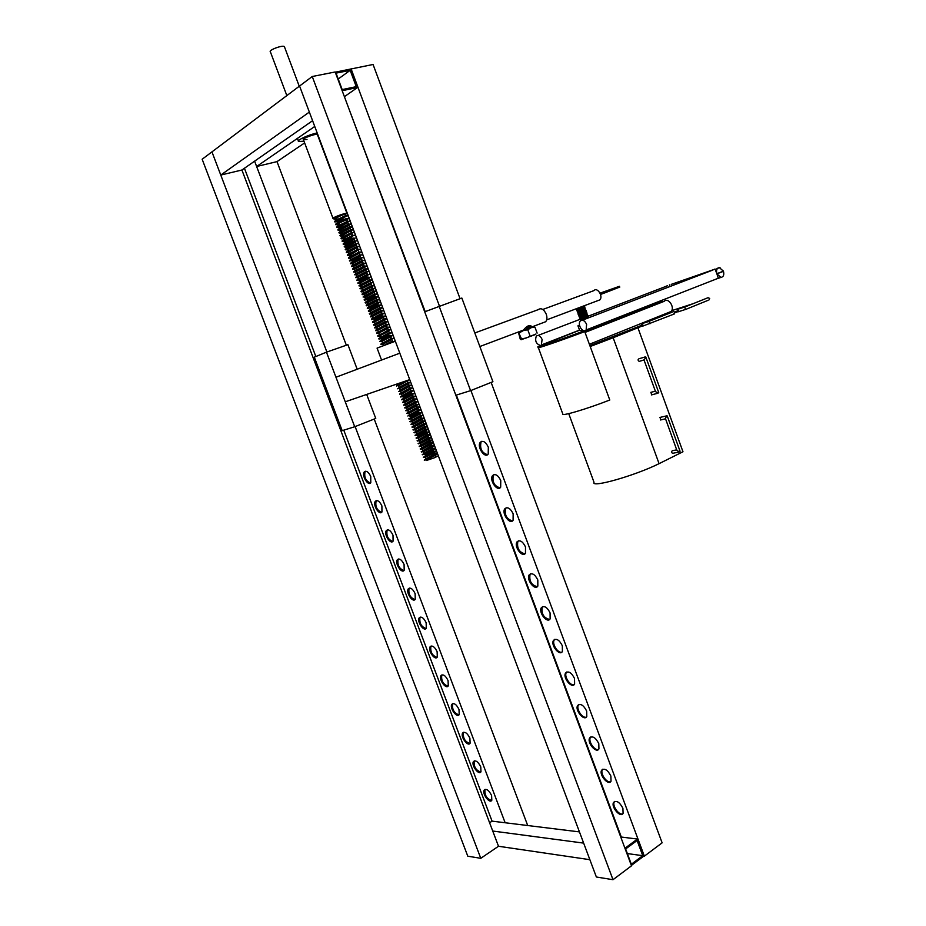 <?xml version="1.0" encoding="UTF-8"?>
<svg xmlns="http://www.w3.org/2000/svg" width="926" height="926" viewBox="0 0 926 926"><rect width="100%" height="100%" fill="white"/><g stroke="black" fill="none" stroke-linecap="round" stroke-linejoin="round"><path stroke-width="1.39" d="M522.472 330.79L529.811 328.163M522.137 330.976L529.834 328.082M521.535 338.87L518.433 332.33L520.273 339.182L521.164 339.726L521.535 338.87L526.026 338.048L535.934 334.02M519.312 332.851L523.283 330.605L527.785 329.772L530.008 335.814M527.785 329.772L531.096 327.723L534.915 327.086L537.126 333.094M534.915 327.086L534.059 326.565M518.433 332.33L533.642 326.693M530.135 327.931L522.669 330.675M521.164 339.726L535.622 334.46M439.028 305.916L470.593 390.645L492.91 381.709L461.854 298.056L424.698 311.807M470.593 390.645L455.847 395.24M326.461 352.158L314.308 357.158L342.18 430.648L354.704 426.747L326.461 352.158L347.921 344.68L357.181 369.231M366.696 394.418L375.759 418.436L354.704 426.747M399.812 353.176L335.953 377.229L345.259 401.803L409.732 379.614M527.6 327.028L531.026 326.241M520.759 331.103L523.468 330.084C526.72 325.998 529.325 324.713 531.281 326.23L530.552 327.816L525.736 327.862M474.818 332.966L538.18 309.678C541.108 307.64 543.805 309.134 546.236 314.157C547.289 317.352 547.116 319.875 545.703 321.716L543.03 322.723M381.558 360.052L377.067 348.107L395.333 341.231M542.786 309.469L593.936 290.614C597.258 286.701 603.451 296.401 599.84 299.885L597.664 300.707M619.737 287.083L603.671 293.31L603.347 292.419L619.448 286.296L600.036 293.16M600.534 294.445L603.671 293.31M603.347 292.419L600.21 293.554M587.813 317.722L588.369 316.75M580.949 319.516L587.304 316.322L582.153 319.215M586.829 315.558L581.702 317.965M586.91 315.234L580.498 318.278M580.729 315.338L583.901 314.377M580.046 317.039L586.447 313.983L579.896 317.514M585.938 312.583L579.572 315.766L585.938 312.583M584.109 311.587L579.12 314.527M582.94 312.085L585.301 311.483M585.487 311.344L579.132 314.551M583.611 310.349L578.669 313.277M585.035 310.106L578.681 313.312M583.114 309.122L578.206 312.039L584.572 308.856M581.91 309.643L584.341 308.983M578.461 309.134L581.331 308.265M577.766 310.823L584.121 307.617L578.97 310.523M581.401 308.416L583.889 307.745M577.315 309.573L583.669 306.367L578.519 309.284M587.281 316.796L580.37 320.408M580.579 320.396L587.779 317.178M587.547 315.384L579.908 319.169L587.917 315.511M583.808 318.012L579.919 319.192M587.732 315.511L584.723 316.345M585.336 314.608L587.431 314.157L579.468 317.954L587.466 314.261M580.046 317.641L584.665 316.194M587.281 314.273L584.213 315.118M584.838 313.382L586.968 312.919L579.016 316.704L586.968 312.919M579.56 316.403L584.144 314.967M582.755 315.581L579.016 316.704M586.818 313.034L583.704 313.902M584.341 312.155L586.517 311.668L578.553 315.465L586.552 311.784M586.355 311.796L583.183 312.675M583.843 310.928L586.065 310.43L578.09 314.192L586.065 310.43M581.713 313.138L578.102 314.227M585.892 310.546L582.674 311.46M584.561 309.353L577.639 312.953M577.87 312.942L585.649 309.296M584.156 307.791L585.151 307.941L577.176 311.715L585.197 308.045M584.977 308.069L584.167 308.265M583.693 306.552L584.7 306.691L576.724 310.465M576.967 310.453L584.734 306.807M576.516 309.215L577.28 309.365M581.227 330.663L582.616 330.212L581.03 330.628M579.514 325.292L577.951 325.825L579.491 325.165M580.602 330.547L579.664 330.501L577.951 325.825M541.675 345.954L538.319 347.539C535.147 349.391 560.612 340.675 584.746 331.612L609.783 400.02C585.845 409.385 560.033 416.897 562.753 413.841L538.388 347.725M579.56 330.235L538.018 346.706C534.834 348.546 560.299 339.819 584.433 330.756L584.746 331.612L661.963 301.332L661.673 300.522L659.578 301.228M538.087 346.88L538.319 347.539C535.147 349.391 560.612 340.675 584.746 331.612M717.268 268.343L720.046 267.683M723.287 270.867L723.553 271.619M716.851 273.702L723.403 271.168L719.398 267.602C716.851 268.077 716.006 270.114 716.851 273.702L715.011 268.968M716.909 273.864L720.914 277.43C723.461 276.955 724.317 274.918 723.461 271.33L716.909 273.864L718.287 278.24M586.598 324.343L586.123 329.98C582.952 333.742 576.921 324.285 580.37 320.963C582.674 319.424 584.746 320.546 586.598 324.343M665.238 286.678L667.183 285.798M669.973 286.528L669.44 284.849M671.813 284.155L673.804 283.495M540.529 345.491C536.131 343.997 534.73 340.861 536.316 336.08C538.434 334.714 540.356 335.825 542.092 339.425L541.363 345.132M639.692 361.244L639.195 361.383C637.806 360.422 637.725 359.554 638.963 358.756L645.109 356.95M644.16 359.936L645.862 357.147M643.94 359.763L655.515 391.594L658.027 393.191L658.664 392.369M651.846 394.8L650.828 392.346L655.377 391.189M673.028 453.254L672.577 453.346C671.257 452.328 671.234 451.448 672.496 450.707L676.698 449.839M680.008 451.089L679.337 451.957L676.871 450.314L665.539 418.807M667.276 416.063L666.72 415.82L665.354 418.656M660.944 419.895L659.949 417.429L666.627 415.867M589.885 345.653L637.609 326.924L589.874 345.618L612.85 336.89L659.08 463.66C634.611 475.814 590.441 488.28 594.006 482.261L568.738 413.644M637.609 326.924L682.971 451.749L659.08 463.66M642.794 324.829L643.327 325.57L613.162 337.735L612.85 336.89L642.794 324.829L641.649 325.2L642.112 323.579L649.022 321.391M674.892 311.912L678.434 310.488L677.288 310.858L677.716 309.284L684.673 307.015L685.553 309.481L707.95 300.371M693.342 303.601L671.663 310.673M678.434 310.488L678.955 311.205L675.228 312.71M613.162 337.735L590.198 346.509M665.493 314.794L673.526 311.587L675.181 312.317L673.41 314.319M673.526 311.587L649.022 321.345L649.925 323.799M642.274 325.998L643.2 325.975M700.044 300.904L708.043 297.697L709.686 298.415L708.969 299.966M677.89 311.645L678.758 311.634M684.696 307.073L708.043 297.697M585.035 332.411L664.243 301.309C668.144 296.98 675.193 307.455 671.084 311.483L589.376 344.275M345.004 214.763L346.937 213.327C345.861 212.586 331.242 217.98 333.036 218.467L333.777 218.478M284.537 47.029L284.386 46.636C282.87 44.737 268.146 50.201 270.38 51.833L286.84 95.598M306.992 139.456L303.427 139.71C301.425 138.692 316.09 133.263 317.375 134.548L317.479 134.837M317.19 132.962C308.971 134.525 296.239 140.382 298.577 141.493L303.983 141.203M343.801 217.726L343.87 217.703C339.958 219.231 337.573 220.585 336.717 221.754L338.731 221.997M351.232 237.23C353.917 236.304 353.848 236.373 351.023 237.438L344.09 241.292L346.382 241.489M356.001 257.44C361.094 255.865 361.811 255.761 358.154 257.15L351.463 260.808L354.079 260.912M364.508 276.561C368.664 275.265 368.907 275.358 365.249 276.851L358.848 280.277L361.29 280.393M373.028 295.649C376.072 294.723 375.84 295.012 372.321 296.517L366.245 299.711L369.717 299.561M376.604 303.832C379.197 303.08 378.769 303.45 375.343 304.932L369.393 308.045L373.109 307.814M376.523 316.044L378.861 315.43M381.292 314.782C383.306 314.238 382.658 314.701 379.347 316.16L373.641 319.111L375.863 319.215M389.186 333.997L381.061 338.476C380.285 339.055 380.968 339.09 383.144 338.569L385.679 337.921M408.447 392.439L410.797 391.93M411.549 391.964L403.528 396.259C401.884 397.08 402.335 397.127 404.882 396.409L409.558 395.159M418.784 411.294L411.237 415.369C409.084 416.353 409.373 416.434 412.093 415.624L417.302 414.235M425.972 430.625C424.421 432.396 411.792 437.269 419.304 434.803L424.918 433.31M433.102 449.932C431.007 452.004 419.258 456.391 426.492 453.937L432.43 452.386M434.711 453.752C444.156 452.201 415.01 463.683 427.337 458.856L429.919 458.023M417.256 407.255C426.458 405.113 399.5 415.924 408.632 412.764M387.716 330.374C398.504 326.89 370.238 337.978 379.602 335.698L380.262 335.548M383.225 319.424C394.87 315.546 366.291 326.658 375.331 324.667L375.921 324.54M368.444 280.509L369.138 280.532C378.56 277.163 356.788 285.231 359.126 285.995M352.297 242.346L355.098 241.42C362.876 238.318 342.226 245.772 344.391 246.941M355.306 242.172L347.597 246.663M335.849 219.358L333.846 218.976C335.189 217.529 338.337 215.885 343.28 214.045L338.314 215.7C334.934 217.274 333.441 218.351 333.811 218.93L335.652 218.964L336.161 220.203M335.675 219.022L337.122 218.791M339.136 221.754L334.899 221.754C336.578 220.156 339.935 218.443 344.981 216.626L347.319 215.932L344.414 217.17M347.215 215.642L347.181 215.584C346.37 215.376 333.036 220.839 334.853 221.731L334.98 222.078M336.717 221.754L341.891 220.677M337.944 224.949L335.964 224.555C337.585 222.992 340.918 221.291 345.965 219.462L348.361 218.744L345.444 219.96M348.257 218.443L348.245 218.386C347.412 218.2 334.112 223.652 335.895 224.532L336.034 224.879M338.742 225.55L347.481 221.349L346.891 219.798L344.866 220.527C340.965 222.066 338.603 223.421 337.77 224.567L339.217 224.37M338.997 227.738L337.006 227.368C338.615 225.828 341.925 224.138 346.926 222.309L349.299 221.187C348.489 221.013 335.154 226.476 336.96 227.333L337.087 227.68M337.006 227.356L340.27 227.159M340.05 230.539L338.071 230.134C339.761 228.595 343.071 226.916 347.991 225.111L350.479 224.335L347.563 225.527M350.364 224.046L350.329 223.988C349.565 223.826 336.184 229.301 338.025 230.123L339.877 230.134L340.386 231.442M338.059 230.157L341.324 229.949M341.092 233.317L339.147 232.924C340.849 231.396 344.136 229.729 349.033 227.935L351.521 227.136L348.639 228.305M351.521 227.136L351.394 226.789C350.607 226.65 337.284 232.102 339.055 232.935M350.63 229.752L350.04 228.19L340.93 232.935L339.147 232.924L342.365 232.739M342.145 236.118L340.201 235.736C341.844 234.243 345.109 232.588 349.982 230.782L352.575 229.937L349.646 231.106M352.459 229.625L352.436 229.59C351.66 229.463 338.337 234.926 340.12 235.725L340.247 236.072M340.178 235.76L341.891 234.776M341.983 235.771L343.407 235.517M343.187 238.896L341.254 238.514L350.699 233.896M353.512 232.426L353.489 232.391C352.737 232.276 339.367 237.75 341.173 238.514L341.3 238.873M341.243 238.549L344.46 238.306M347.007 241.13L342.319 241.281L351.811 236.651M354.681 235.528L354.542 235.181C353.778 235.1 340.444 240.552 342.226 241.316L342.261 241.431M344.09 241.35L348.57 240.355M345.282 244.476L343.384 244.082L352.829 239.452M355.607 238.017L355.596 237.982C354.82 237.913 341.52 243.364 343.257 244.117L343.396 244.464M344.125 244.094L346.544 243.885M346.336 247.265L344.426 246.895L353.998 242.08L349.461 243.561M347.377 250.055L345.491 249.661L354.947 245.008M357.702 243.596L357.679 243.573C356.938 243.538 343.615 248.99 345.375 249.707L345.41 249.812M348.431 252.833L346.579 252.428L355.989 247.786M358.871 246.721L358.732 246.374C358.003 246.351 344.68 251.803 346.428 252.497L346.474 252.624M349.472 255.622L347.62 255.24L356.996 250.576M359.797 249.187L359.786 249.163C359.056 249.163 345.734 254.615 347.47 255.287L347.516 255.414M350.514 258.4L348.685 258.018L360.966 252.3L350.398 258.03L350.931 259.5M360.851 251.976L360.839 251.953C360.121 251.965 346.764 257.428 348.535 258.076L348.57 258.215M355.028 260.414L349.75 260.785L359.508 256.004M362.02 255.09L361.881 254.754C361.163 254.777 347.852 260.229 349.577 260.877L349.611 261.005M351.452 260.843L356.915 259.511M352.609 263.968L350.827 263.563L360.978 258.643M363.061 257.891L362.946 257.532C362.193 257.602 348.928 263.03 350.607 263.667L350.665 263.794M353.663 266.746L351.857 266.375L362.471 261.271M361.071 260.958L362.309 260.935M364.115 260.681L363.976 260.333C363.27 260.403 349.959 265.843 351.672 266.457L351.718 266.572M354.704 269.535L352.922 269.142L364.022 263.875M365.157 263.47L365.018 263.123C364.323 263.204 351.012 268.656 352.725 269.246M355.746 272.313L354.021 271.897L365.608 266.48M366.21 266.26L366.071 265.912C365.388 266.017 352.077 271.457 353.755 272.036M356.788 275.091L355.075 274.698L367.182 269.072M367.252 269.049L367.136 268.69C366.407 268.829 353.142 274.258 354.808 274.825M356.001 274.721L357.239 276.295M357.841 277.869L356.105 277.499L368.166 271.48C367.495 271.619 354.16 277.082 355.873 277.603L355.908 277.731M365.295 272.128L368.166 271.492M357.066 277.511L357.749 277.522M363.2 279.606L357.193 280.242L369.219 274.27M366.383 274.906L369.208 274.27C368.536 274.432 355.237 279.872 356.915 280.393L356.961 280.543M357.193 280.242L365.423 278.587M359.925 283.425L358.281 283.02L370.261 277.059C369.578 277.244 356.302 282.673 357.945 283.182L358.015 283.333M359.207 283.043L359.89 283.055M360.966 286.203L359.323 285.81L368.062 281.562C372.784 279.756 372.483 279.745 367.147 281.539M362.008 288.981L360.364 288.599L372.345 282.627M369.52 283.275L372.345 282.638C371.708 282.835 358.374 288.287 360.052 288.738L360.11 288.889M361.325 288.611L361.927 288.623M363.05 291.748L361.221 291.875L361.487 291.331L373.514 285.74M370.585 286.065L373.398 285.416C372.75 285.636 359.462 291.077 361.082 291.528L361.152 291.69M362.425 291.366L363.038 291.377M373.653 291.1L373.097 289.595L364.08 294.503L362.263 294.665L374.567 288.518M372.148 288.889L374.428 288.194C373.791 288.437 360.503 293.878 362.147 294.306L362.205 294.48M363.42 294.271L364.022 294.167M372.055 292.859L374.139 292.373L365.133 297.281L363.582 296.922L375.609 291.308M372.646 291.655L375.481 290.984C374.845 291.239 361.534 296.69 363.2 297.084M374.845 297.709L364.369 300.221L376.65 294.086M372.692 294.896L373.734 294.422M376.662 294.109L376.523 293.762C375.921 294.04 362.598 299.48 364.231 299.874L364.358 300.221M366.279 299.677L377.576 296.54C376.928 296.852 363.675 302.27 365.261 302.652L377.692 296.864M376.789 299.434L376.222 297.94L367.217 302.837L365.411 302.999M377.831 302.212L377.264 300.719L368.259 305.615L366.441 305.777L378.734 299.642M376.118 300.406L372.703 301.425M375.088 300.337L378.607 299.329C377.993 299.642 364.705 305.071 366.326 305.43L366.453 305.777M366.499 305.464L368.143 305.267M378.595 305.823L367.506 308.555L379.776 302.408M377.357 303.115L373.896 304.145M376.28 303.057L379.648 302.108C379.058 302.432 365.747 307.872 367.367 308.208L367.495 308.555M367.541 308.242L369.161 308.045M369.474 307.976L380.702 304.885C380.1 305.233 366.812 310.661 368.409 310.986L380.817 305.186M370.342 311.159L368.536 311.333M368.594 311.032L370.55 310.742M371.361 313.926L369.578 314.111L370.03 313.509L381.859 307.964M378.618 308.508L381.755 307.652C381.118 308.034 367.877 313.451 369.451 313.764L369.59 314.111M371.777 312.733L371.627 313.497M372.402 316.704L370.631 316.889L371.071 316.298L382.901 310.742M379.961 311.148L382.785 310.441C382.195 310.823 368.895 316.264 370.504 316.542L370.574 316.738M379.88 317.734L372.136 319.065L383.943 313.509M382.218 313.972L378.676 315.025M380.945 313.96L383.815 313.22C383.248 313.613 369.96 319.042 371.546 319.32L371.673 319.667M371.754 319.343L374.706 318.799M374.474 322.236L372.715 322.433L373.271 321.797L384.985 316.287M374.717 318.787L384.88 315.986C384.278 316.414 371.037 321.831 372.576 322.098L372.715 322.433M372.808 322.121L374.845 321.773M375.505 325.003C373.583 325.42 373.19 325.281 374.324 324.575L381.975 320.963C387.577 318.648 387.276 318.486 381.072 320.454M376.558 327.769L374.798 327.989L375.354 327.364L387.056 321.831M385.725 322.155L382.253 323.174M384.371 322.167L386.941 321.542C386.408 321.993 373.097 327.422 374.683 327.63L374.798 327.989M374.914 327.665L376.998 327.295M377.6 330.536L375.84 330.756L376.477 330.096L388.098 324.598M386.871 324.887L383.445 325.883M385.494 324.899L387.982 324.32C387.438 324.783 374.162 330.212 375.713 330.408L375.84 330.756M375.979 330.432L377.6 330.154M378.63 333.291L376.87 333.534L377.576 332.851L389.14 327.376M386.605 327.642L389.024 327.086C388.48 327.572 375.215 333.001 376.755 333.186L376.882 333.534M377.032 333.198L379.278 332.087M379.672 336.057C377.704 336.508 377.345 336.37 378.595 335.64L389.128 330.362M388.156 336.751L378.977 339.066L391.212 332.909M391.247 332.978L391.119 332.631C390.575 333.152 377.31 338.58 378.838 338.719L378.965 339.066M379.139 338.731L381.362 337.62M381.338 338.291L389.927 335.86M392.288 335.756L392.161 335.409C391.605 335.953 378.375 341.358 379.868 341.497L392.254 335.675M380.192 341.509L381.813 341.196M382.808 344.345L381.049 344.611L381.894 343.882L393.295 338.441M393.319 338.522L393.191 338.175C392.67 338.731 379.405 344.148 380.922 344.264L381.049 344.611M381.257 344.264L382.82 343.963M392.589 342.215L394.326 341.208M394.36 341.289L387.739 343.986M396.629 386.061L408.887 379.984M407.776 380.297L396.513 385.702M397.671 388.804L409.871 382.623M407.949 382.45L409.778 382.403L397.648 388.746M398.701 391.571L410.901 385.366M409.014 385.297L410.831 385.158L398.678 391.501M399.743 394.326L411.943 388.121M411.642 388.11L409.466 388.561M410.01 387.948L411.862 387.913C411.457 388.781 398.192 394.187 399.627 393.978L399.719 394.256M403.829 396.27L403.123 396.478M400.773 397.08L412.973 390.876M412.707 390.853L410.554 391.293M411.075 390.784L412.88 390.668C412.498 391.559 399.256 396.953 400.657 396.733L400.75 397.011M401.815 399.835L414.003 393.631M413.748 393.608L403.817 396.27M405.067 395.506L413.934 393.423C413.517 394.337 400.321 399.719 401.676 399.5L401.791 399.777M402.833 402.59L415.033 396.386M414.779 396.363L412.695 396.756M413.135 396.282L414.952 396.189C414.57 397.104 401.34 402.497 402.729 402.243M403.886 405.333L416.063 399.129M415.832 399.106L413.772 399.488M414.165 399.025L415.982 398.932C415.612 399.87 402.382 405.264 403.759 404.998L403.863 405.275M407.602 407.347L404.917 408.088L417.105 401.884M416.874 401.861L414.848 402.22M415.195 401.757L417.024 401.687C416.665 402.636 403.435 408.03 404.778 407.753L404.894 408.042M408.736 410.056L405.947 410.843L418.135 404.639M417.915 404.604L415.901 404.951M416.225 404.5L418.077 404.442C417.661 405.426 404.477 410.797 405.82 410.507L405.947 410.843M409.882 412.753C406.039 414.015 406.016 413.841 409.813 412.244L412.244 411.156C419.177 408.1 420.751 406.942 416.966 407.683M415.103 408.783L417.753 408.574L418.32 410.102L420.115 409.952C419.767 410.947 406.549 416.341 407.891 415.994L420.196 410.125M419.999 410.091L418.031 410.415M412.058 418.205L409.049 419.096L421.226 412.88M421.041 412.846L411.028 415.461M413.332 414.373L421.168 412.695C420.798 413.714 407.602 419.096 408.922 418.749L409.049 419.096M413.089 420.936L410.079 421.839L422.256 415.624M422.071 415.589L420.149 415.878M420.335 415.473L422.187 415.45C421.851 416.48 408.632 421.862 409.963 421.492L410.091 421.839M414.119 423.68L411.121 424.594C409.801 424.976 423.008 419.594 423.344 418.54L423.286 418.367M423.113 418.332L421.203 418.61M412.464 423.205L421.365 418.205L423.217 418.193C422.904 419.246 409.651 424.64 411.005 424.247M415.149 426.411L412.151 427.337C410.843 427.743 424.05 422.36 424.374 421.284L424.316 421.11M424.154 421.075L422.268 421.342M422.395 420.948L424.247 420.948C423.923 422.013 410.704 427.395 412.024 426.99L412.151 427.337M417.128 425.566L422.893 422.337L423.483 423.853L425.289 423.691C424.941 424.791 411.757 430.162 413.054 429.745L413.181 430.081C411.896 430.497 425.092 425.127 425.416 424.027L425.347 423.865M414.223 432.824C412.927 433.264 426.122 427.893 426.435 426.782L426.377 426.608M426.226 426.562L424.363 426.805M418.054 428.379L423.934 425.092L424.513 426.597L426.319 426.435C425.995 427.546 412.764 432.928 414.096 432.488L414.211 432.801M418.228 434.618L415.265 435.567C413.922 436.042 427.187 430.648 427.465 429.525L427.407 429.34M425.474 429.155L427.337 429.189C427.06 430.301 413.818 435.695 415.126 435.232L415.253 435.579M419.258 437.35L416.283 438.322C414.998 438.785 428.194 433.414 428.495 432.28L428.437 432.083M426.458 432.268L419.27 434.282M421.596 433.183L428.379 431.921C428.055 433.067 414.883 438.438 416.144 437.975L416.283 438.322M420.277 440.081L417.302 441.065C416.04 441.552 429.224 436.181 429.537 435.012L429.467 434.838M426.99 433.38L418.089 438.148L418.656 439.676L427.546 434.664L429.398 434.676C429.108 435.833 415.901 441.204 417.186 440.718L417.302 441.042M421.307 442.813L418.355 443.797C417.059 444.318 430.266 438.936 430.567 437.755L430.358 437.523M428.553 437.361L430.428 437.419C430.162 438.588 416.92 443.971 418.216 443.461L418.344 443.809M422.337 445.545L419.374 446.54C418.112 447.073 431.308 441.702 431.585 440.51L431.528 440.313M429.583 440.093L431.458 440.163C431.18 441.343 417.973 446.726 419.246 446.205L419.374 446.54M423.367 448.277L420.392 449.295C419.154 449.828 432.338 444.457 432.627 443.241L432.558 443.056M430.602 442.825L432.511 442.894C432.199 444.121 419.027 449.48 420.265 448.948L420.404 449.284M424.386 451.008L421.434 452.027C420.184 452.582 433.38 447.212 433.646 445.985L433.576 445.788M431.632 445.556L433.518 445.649C433.252 446.864 420.034 452.247 421.318 451.68L421.434 452.027M425.416 453.74L422.476 454.759C421.191 455.349 434.433 449.967 434.676 448.728L434.607 448.52M432.662 448.288L434.549 448.392C434.282 449.631 421.087 455.002 422.337 454.423L422.464 454.77M426.446 456.472L423.842 457.375M429.733 452.004L435.59 451.124C435.301 452.386 422.14 457.745 423.356 457.166L423.495 457.502C422.256 458.092 435.451 452.733 435.706 451.471L435.637 451.263M433.75 451.379L427.662 453.011M425.393 459.921C419.744 462.236 438.993 454.608 436.551 453.971M435.127 455.036L426.481 460.488L434.942 457.594L435.764 456.576M429.745 457.699L431.921 457.097M434.144 452.675L425.289 457.34M434.745 453.844L425.867 458.868L425.3 457.34M430.926 451.39C441.876 448.902 417.603 459.018 427.06 455.465M432.106 447.165L423.228 451.865L423.807 453.393L426.041 452.721M432.697 448.381L423.807 453.393M431.099 444.399L422.198 449.122L422.777 450.649L425.011 449.99M431.655 445.626L422.788 450.649M430.058 441.656L421.18 446.378L421.735 447.871L430.636 442.894M429.039 438.889L420.149 443.635L420.705 445.128M429.606 440.163L420.717 445.163M428.032 436.123L419.108 440.903L419.675 442.385M428.576 437.408L419.686 442.42M423.217 432.384C435.347 429.294 410.345 439.734 419.872 436.32M425.543 429.34L424.988 427.847L416.017 432.662L416.573 434.155L425.485 429.189M421.666 425.138L423.61 424.86M416.966 428.877L414.975 429.919L415.543 431.4M424.513 426.597L415.566 431.447M415.809 426.191L413.968 427.175L414.512 428.645M423.495 423.853L414.524 428.703M419.49 419.686L421.504 419.374M421.874 419.571L412.927 424.421L413.482 425.902M422.406 420.96L413.494 425.96M418.402 416.955L420.427 416.631M421.423 418.355L420.855 416.839L411.885 421.677L412.44 423.159M420.335 415.45L419.814 414.072L412.348 418.089L410.855 418.934L411.41 420.404M420.392 415.6L411.433 420.462M414.941 413.887L414.721 413.552C429.016 409.396 405.021 419.652 411.85 417.371M417.753 408.574L408.783 413.436L409.338 414.906M409.535 411.954L410.75 411.827M418.32 410.114L409.361 414.964M414.003 406.063L416.179 405.646M417.232 407.209L416.723 405.82L409.049 409.894L407.753 410.681L408.308 412.151M417.29 407.359L408.343 412.209M412.892 403.331L415.114 402.903M416.26 404.604L415.681 403.076L407.88 407.209L406.722 407.926L407.266 409.396M416.202 404.465L407.29 409.466M411.781 400.611L414.026 400.159M415.23 401.849L414.651 400.321L406.838 404.442L405.692 405.171L406.236 406.641M415.184 401.722L406.259 406.711M413.633 397.485L404.65 402.428L405.206 403.886M414.142 398.956L405.229 403.956M412.579 394.731L403.62 399.673L404.164 401.132M413.112 396.201L404.199 401.201M408.806 394.407L408.146 394.187C420.659 390.552 399.615 399.465 403.886 398.342M407.324 389.707L409.72 389.186M410.519 389.198L401.548 394.163L402.092 395.622M411.051 390.714L402.127 395.691M409.466 386.443L400.507 391.409L401.062 392.855M409.477 386.536L410.056 388.075L401.085 392.937M408.424 383.677L399.476 388.642L400.02 390.101M408.979 385.193L400.044 390.182M407.382 380.91L398.446 385.887M407.405 381.026L407.984 382.565L399.013 387.427M403.47 381.778L397.983 384.66M392.427 341.104L391.848 339.564L383.202 343.997L383.306 345.63M392.392 341.023L384.128 345.317M391.351 338.245L390.807 336.798L382.149 341.219L382.345 343.095M391.385 338.337L382.38 343.21M383.514 337.145L387.681 336.045C396.548 333.395 381.223 339.529 381.327 340.432M386.003 331.763L388.735 331.253L379.984 335.721L380.273 337.562M389.279 332.723L380.285 337.654M388.237 329.945L387.693 328.487L378.965 332.932L379.232 334.784M388.26 330.026L379.996 334.899M387.195 327.179L386.651 325.709L377.901 330.177L378.178 332.006M387.23 327.248L378.178 332.098M386.165 324.413L385.61 322.931L376.801 327.434L377.148 329.239M386.188 324.482L377.137 329.309M377.82 329.378L379.567 329.054M381.257 320.871L384.568 320.153L375.574 325.061M385.123 321.635L376.095 326.531M376.732 326.612L376.326 327.445M375.875 319.215L380.054 318.15M384.082 318.857L383.526 317.386L374.729 321.866L375.111 323.822L376.06 323.799L375.331 324.667M374.567 321.079L376.778 320.674M384.105 318.926L375.111 323.822M375.678 317.919L380.725 316.623C388.712 314.18 374.648 319.678 374 320.963M381.998 313.324L381.443 311.83L372.565 316.368L372.981 318.162M382.01 313.382L372.958 318.174M373.491 318.312L373.085 319.169M380.98 310.604L380.401 309.053L371.395 313.96L371.928 315.372L380.956 310.534M379.938 307.826L379.359 306.275L370.481 310.8L370.875 312.56L379.915 307.768M369.601 307.2L376.72 305.499C384.244 303.172 370.851 308.323 369.833 309.793M368.259 305.615L368.791 307.015L377.843 302.27M376.813 299.492L367.738 304.226L367.217 302.837M367.923 298.635L373.71 297.165C380.91 294.908 367.946 299.839 366.708 301.425M374.706 293.878L365.677 298.623L365.133 297.281M373.676 291.146L364.624 295.834L364.08 294.491M369.393 287.465L372.044 286.817L363.085 291.389L363.548 293.056M372.611 288.322L363.582 293.044M368.178 284.745L371.002 284.027L362.008 288.623L362.494 290.266M371.002 284.027L371.581 285.578L362.564 290.232M364.508 282.673L369.96 281.238L360.955 285.856L361.441 287.477M369.96 281.238L370.527 282.8L361.51 287.43M360.492 284.907L369.497 280.011L368.907 278.46L359.913 283.067L360.642 284.965M360.26 279.27L366.65 277.673C373.143 275.578 361.163 279.988 359.45 281.828M363.305 273.83L366.823 272.881L357.783 277.522L358.293 279.085M367.39 274.409L358.397 279.027M362.066 271.11L365.782 270.091L356.741 274.733L355.075 274.698M366.349 271.619L357.355 276.226M360.851 268.378L364.717 267.313L355.688 271.931L356.197 273.494M365.295 268.829L356.325 273.425M356.29 266.457L357.471 266.202M359.647 265.646L363.675 264.523L354.623 269.165L355.144 270.693M363.675 264.523L364.265 266.075L355.306 270.6M358.431 262.915L362.645 261.722L353.558 266.399L354.091 267.892M362.633 261.734L363.212 263.285L354.253 267.799M357.204 260.183L361.58 258.944L352.528 263.597L353.037 265.102M361.58 258.944L362.17 260.495L353.211 264.998M352.644 259.847L359.554 258.146C365.411 256.189 354.299 260.148 352.193 262.174M354.808 254.696L359.496 253.354L357.123 254.349M360.064 254.893L351.151 259.373M356.429 251.166L349.426 255.483M358.443 250.564L359.022 252.115L350.097 256.571M349.079 253.747L357.98 249.326L357.39 247.774L355.086 248.712L348.315 252.451L348.824 253.886M351.209 246.466L356.348 244.973L347.25 249.661L347.771 251.085M356.348 244.973L356.927 246.524L348.049 250.923M344.426 246.895L346.185 246.895L346.718 248.284M355.295 242.184L355.873 243.735L346.995 248.122M354.241 239.383L345.143 244.094L345.792 245.83C347.956 243.885 350.977 242.253 354.832 240.934L354.241 239.383M345.074 240.366L352.424 238.595C357.679 236.755 347.389 240.297 344.958 242.473M352.725 235.343L352.146 233.792L349.97 234.625L343.025 238.514L343.558 239.869M352.725 235.354L343.905 239.66M351.683 232.553L351.093 230.991L348.928 231.824L341.983 235.736L342.493 237.056M351.672 232.553L342.851 236.848M340.93 232.935L341.439 234.255M350.641 229.752L341.844 234.012M348.998 225.4L339.877 230.134M348.998 225.388L349.577 226.951L340.814 231.187M339.749 228.386L348.523 224.15L347.956 222.587L338.812 227.356L339.333 228.629M339.506 229.069L340.768 229.208M337.77 224.567L338.279 225.828M338.441 226.28L339.692 226.419M336.265 220.573L344.507 219.242M346.127 219.011L345.259 218.999C349.97 217.274 340.421 220.434 337.712 222.715M337.307 223.386L336.451 224.671M343.28 214.045L344.819 214.265M344.819 214.184L342.805 214.89C338.881 216.429 336.497 217.784 335.652 218.964M344.264 216.186L336.67 219.89M335.444 217.182L338.314 215.7M435.729 456.483L437.234 456.321L434.942 457.594M393.006 535.251L393.087 541.166C390.471 545.044 383.468 533.851 386.408 530.494C388.561 528.989 390.76 530.575 393.006 535.251M387.45 529.822L387.137 530.147C386.13 535.76 388.006 539.545 392.774 541.49M437.13 651.73L437.292 657.101C434.884 661.025 427.442 650.087 430.185 646.672C432.396 645.133 434.711 646.811 437.13 651.73M431.146 646.001L430.891 646.29C430.173 651.939 432.21 655.643 437.037 657.391M480.768 766.902L480.976 771.786C478.777 775.722 470.929 764.957 473.487 761.519C475.756 759.957 478.186 761.751 480.768 766.902M474.367 760.848L474.17 761.091C473.73 766.774 475.941 770.42 480.791 772.029M426.145 622.735L426.284 628.233C423.83 632.157 416.492 621.161 419.281 617.758C421.48 616.218 423.772 617.873 426.145 622.735M420.277 617.075L419.999 617.387C419.2 623.024 421.214 626.74 426.018 628.534M381.894 505.92L381.963 511.985C379.29 515.851 372.402 504.566 375.389 501.232C377.519 499.751 379.683 501.313 381.894 505.92M376.454 500.572L376.13 500.908C375.042 506.51 376.882 510.307 381.628 512.321M404.083 564.49L404.187 570.266C401.629 574.166 394.511 563.031 397.393 559.663C399.557 558.146 401.791 559.755 404.083 564.49M398.423 558.991L398.122 559.316C397.185 564.941 399.106 568.691 403.886 570.59M448.08 680.645L448.265 685.888C445.904 689.824 438.357 678.932 441.054 675.517C443.288 673.954 445.626 675.667 448.08 680.645M442.003 674.834L441.76 675.123C441.1 680.772 443.195 684.464 448.022 686.166M469.899 738.23L470.107 743.231C467.85 747.166 460.095 736.367 462.699 732.941C464.968 731.378 467.364 733.137 469.899 738.23M463.602 732.258L463.394 732.524C462.884 738.196 465.049 741.853 469.899 743.485M491.602 795.503L491.822 800.261C489.68 804.208 481.728 793.455 484.24 790.028C486.52 788.466 488.974 790.283 491.602 795.503M485.097 789.357L484.923 789.589C484.553 795.272 486.787 798.907 491.648 800.504M459.007 709.478L459.203 714.594C456.9 718.53 449.237 707.684 451.888 704.269C454.134 702.707 456.506 704.443 459.007 709.478M452.814 703.586L452.594 703.864C452.004 709.524 454.134 713.194 458.972 714.872M415.126 593.659L415.253 599.284C412.741 603.196 405.519 592.142 408.354 588.751C410.542 587.223 412.799 588.855 415.126 593.659M409.361 588.079L409.072 588.392C408.204 594.017 410.172 597.756 414.975 599.597M370.747 476.52L370.794 482.724C368.073 486.578 361.314 475.2 364.335 471.89C366.453 470.42 368.583 471.971 370.747 476.52M365.423 471.241L365.087 471.565C363.93 477.168 365.724 480.999 370.458 483.059M244.429 168.254L315.835 356.522M343.766 430.162L492.065 821.142L489.611 822.774M314.747 126.457L256.629 166.495L254.604 161.159L326.878 352.019M355.121 426.585L505.145 822.751M304.631 142.917L277.001 161.622L346.347 345.236M374.22 419.05L527.716 825.529M550.079 612.896L550.137 618.869C547.197 623.916 538.075 612.074 541.432 607.583C544.28 605.384 547.162 607.155 550.079 612.896M542.694 606.599L542.185 607.167C541.282 613.915 543.759 618.012 549.639 619.436M500.758 480.525L500.677 487.215C497.412 492.238 488.928 480.004 492.574 475.57C495.341 473.452 498.072 475.107 500.758 480.525M493.986 474.598L493.361 475.212C492.03 481.914 494.252 486.115 500.052 487.84M598.786 743.59L598.937 748.926C596.309 753.972 586.633 742.351 589.7 737.86C592.605 735.638 595.638 737.547 598.786 743.59M590.811 736.899L590.429 737.385C587.836 741.055 594.758 751.31 598.555 749.412M622.909 808.317L623.094 813.364C620.617 818.399 610.685 806.824 613.614 802.356C616.554 800.145 619.644 802.124 622.909 808.317M614.656 801.418L614.332 801.858C611.831 805.527 619.066 815.794 622.781 813.804M586.667 711.075L586.795 716.562C584.086 721.609 574.548 709.941 577.685 705.462C580.579 703.239 583.577 705.103 586.667 711.075M578.831 704.489L578.426 704.999C575.775 708.656 582.535 718.923 586.389 717.071M513.143 513.78L513.097 520.285C509.925 525.308 501.279 513.189 504.844 508.744C507.633 506.591 510.4 508.27 513.143 513.78M506.221 507.761L505.631 508.374C504.392 515.076 506.684 519.255 512.506 520.898M562.313 645.723L562.395 651.534C559.535 656.58 550.275 644.809 553.551 640.317C556.422 638.107 559.339 639.912 562.313 645.723M554.778 639.334L554.304 639.889C551.56 643.524 557.984 653.837 561.932 652.078M537.809 579.965L537.832 586.1C534.811 591.158 525.852 579.225 529.278 574.745C532.103 572.569 534.95 574.305 537.809 579.965M530.575 573.761L530.042 574.351C529.024 581.077 531.443 585.197 537.3 586.69M488.326 447.165L488.21 454.053C484.865 459.053 476.554 446.691 480.27 442.292C483.013 440.197 485.699 441.829 488.326 447.165M481.717 441.32L481.069 441.945C479.622 448.635 481.786 452.883 487.562 454.689M610.871 776L611.033 781.197C608.486 786.232 598.682 774.645 601.668 770.166C604.597 767.943 607.664 769.888 610.871 776M602.745 769.217L602.398 769.68C599.851 773.349 606.935 783.604 610.685 781.66M525.493 546.919L525.482 553.239C522.391 558.285 513.583 546.259 517.078 541.803C519.891 539.638 522.692 541.34 525.493 546.919M518.421 540.819L517.854 541.409C516.731 548.134 519.081 552.278 524.926 553.841M574.514 678.445L574.618 684.094C571.828 689.152 562.429 677.427 565.636 672.947C568.518 670.725 571.481 672.554 574.514 678.445M566.828 671.963L566.376 672.496C563.679 676.142 570.277 686.432 574.178 684.627M460.048 298.681L373.074 64.484L335.247 72.182M347.169 104.117L425.184 311.599M456.344 395.078L621.311 837.046M470.906 390.517L644.357 856.168L637.458 839.037L624.946 848.251M351.081 68.825L439.352 305.811M491.139 382.415L662.125 842.834L644.357 856.168M211.95 151.876L202.157 159.237L467.792 856.203L480.779 858.309L211.95 151.876L299.573 86.025L596.367 877.003L613 879.7L312.247 76.511L299.573 86.025L309.353 112.081L220.77 175.06L211.95 151.876M312.583 120.704L241.917 170.014L498.512 846.26L480.779 858.309M613 879.7L631.497 865.81L335.177 71.973L312.247 76.511M342.18 89.591L336.034 73.131L350.178 70.33L356.255 86.662L342.18 89.591M338.221 78.999L350.178 70.33M344.391 96.686L357.517 87.507L350.665 69.126M342.169 90.702L357.517 87.507M631.335 864.247L625.629 848.957L637.1 840.507L642.76 855.682L631.335 864.247M627.353 853.575L642.76 855.682M631.358 865.44L643.813 856.099M498.512 846.26L589.862 859.687M492.736 831.039L583.646 843.111M492.065 821.142L579.433 831.895M620.733 836.977L637.458 839.037M277.001 161.622L256.629 166.495M241.917 170.014L220.77 175.06M479.842 346.521L523.468 330.084M531.431 327.086L545.703 321.716M525.922 327.665L530.887 325.802M546.664 319.875L599.84 299.885M619.448 286.296L619.76 287.164M588.438 317.861L587.79 317.745M587.998 316.623L587.339 316.495M587.096 314.145L586.424 314.018M586.644 312.895L585.973 312.768M586.193 311.657L585.521 311.53M585.741 310.418L585.058 310.279M585.29 309.168L584.607 309.041M586.783 316.657L587.315 315.928M580.926 319.308L579.989 319.123M586.332 315.407L586.864 314.678M580.475 318.058L579.537 317.884M585.88 314.157L586.413 313.439M580.023 316.819L579.074 316.634M585.429 312.919L585.961 312.189M579.56 315.581L578.623 315.396M584.966 311.668L585.51 310.939M579.109 314.331L578.16 314.145M584.514 310.418L585.058 309.689M578.646 313.092L577.708 312.907M584.063 309.18L584.607 308.451M578.194 311.842L577.245 311.668M583.611 307.93L584.156 307.2M577.743 310.604L576.794 310.418M586.123 329.98L718.368 278.205M582.338 320.211L712.939 270.01M716.851 268.482L717.777 268.17M718.391 278.286L720.914 277.43M671.223 284.386L715.022 269.13M541.675 344.854L579.514 330.107M538.029 335.432L580.382 319.192M587.397 316.507L667.577 285.775M644.021 359.983L639.195 361.383M658.733 392.566L645.792 356.985M651.372 394.927L658.027 393.191M679.337 451.957L672.577 453.346M667.218 415.913L680.078 451.298M660.47 419.999L665.424 418.83M642.702 326.137L674.452 313.902M678.318 311.773L685.541 309.434M303.323 139.432L332.966 218.281M284.386 46.636L299.26 86.268M317.375 134.548L346.937 213.327M297.408 138.391L298.404 141.018M435.266 455.245L435.845 456.773M434.271 452.594L434.815 454.029M432.21 447.096L432.755 448.543M431.18 444.353L431.724 445.811M430.15 441.598L430.694 443.068M429.12 438.855L429.664 440.325M428.078 436.1L428.634 437.581M427.048 433.345L427.604 434.838M421.886 419.571L422.453 421.099M413.621 397.567L414.188 399.094M412.579 394.812L413.158 396.34M410.519 389.302L411.086 390.83M408.447 383.781L409.026 385.32M398.435 385.887L398.979 387.346M397.648 383.781L397.949 384.591M388.735 331.253L389.302 332.793M375.574 325.049L376.118 326.519M384.568 320.165L385.147 321.704M374.139 292.385L374.717 293.924M372.044 286.817L372.634 288.356M366.823 272.881L367.402 274.432M365.77 270.091L366.36 271.654M364.728 267.313L365.307 268.864M359.485 253.354L360.075 254.905M349.415 255.472L349.878 256.699M344.785 214.184L345.375 215.746M387.681 336.045L388.932 336.138M378.155 329.332L377.472 330.188M380.725 316.623L382.091 316.692M374.972 321.033L374.254 321.912M376.72 305.499L378.144 305.568M373.71 297.165L375.169 297.223M366.65 277.673L368.201 277.719M364.231 269.339L365.157 269.362M363.224 266.538L364.207 266.549M362.147 263.748L363.189 263.771M359.554 258.146L361.117 258.192M358.999 255.356L360.098 255.379M357.899 252.578L358.987 252.601M356.834 249.788L357.899 249.812M355.815 246.976L356.88 246.999M354.739 244.186L355.815 244.198M353.651 241.397L355.098 241.42M352.424 238.595L353.639 238.619M351.567 235.783L352.621 235.794M350.479 232.993L351.521 233.005M349.391 230.204L350.422 230.215M348.373 227.391L349.391 227.402M340.803 231.986L339.645 233.063M347.343 224.59L348.326 224.601M339.784 229.185L338.638 230.273M346.278 221.8L347.215 221.812M338.696 226.384L337.562 227.472M344.275 216.175L345.109 216.186M336.566 220.782L335.386 221.87M414.593 419.791L415.461 419.86M413.783 416.931L414.501 417.07M412.984 414.061L413.563 414.258M408.447 409.616L409.049 409.894M407.29 406.908L407.88 407.209M406.236 404.153L406.838 404.442M405.079 401.433L405.796 401.687M403.817 398.782L404.627 398.99M402.729 396.027L403.528 396.259M401.676 393.272L402.497 393.492M400.53 390.564L401.433 390.749M399.314 387.867L400.275 388.04M398.284 385.1L399.21 385.297M381.894 343.882L383.202 343.997M388.839 340.652L388.341 341.393M380.806 341.127L382.149 341.219M387.797 337.874L387.3 338.603M379.672 338.395L381.061 338.476M386.883 335.027L386.339 335.791M378.595 335.64L379.984 335.721M385.91 332.214L385.355 332.978M377.576 332.851L378.965 332.932M384.892 329.413L384.336 330.188M376.477 330.107L377.901 330.177M383.908 326.6L383.318 327.387M375.354 327.364L376.801 327.434M382.994 323.764L382.369 324.563M374.324 324.575L375.759 324.656M381.975 320.963L381.35 321.773M373.271 321.797L374.729 321.866M380.945 318.174L380.32 318.984M372.136 319.065L373.641 319.111M380.019 315.326L379.347 316.16M371.071 316.298L372.565 316.368M379.047 312.513L378.364 313.347M370.03 313.509L371.534 313.578M377.982 309.724L377.31 310.569M368.976 310.742L370.481 310.8M377.032 306.888L376.326 307.756M367.842 308.011L369.393 308.045M376.072 304.064L375.343 304.932M366.8 305.221L368.34 305.279M375.053 301.263L374.324 302.131M365.77 302.432L367.309 302.489M374.023 298.461L373.282 299.341M364.659 299.677L366.245 299.711M373.109 295.614L372.321 296.517M363.582 296.922L365.168 296.957M372.09 292.813L371.314 293.704M362.541 294.121L364.126 294.179M371.037 290.012L370.261 290.914M361.487 291.343L363.085 291.389M370.087 287.176L369.277 288.09M360.364 288.599L362.008 288.623M369.138 284.34L368.293 285.266M359.323 285.81L360.955 285.856M368.062 281.55L367.24 282.476M358.281 283.02L359.913 283.067M367.078 278.726L366.233 279.675M366.117 275.902L365.249 276.851M356.105 277.499L357.783 277.522M365.11 273.077L364.242 274.027M364.045 270.288L363.177 271.237M354.021 271.908L355.688 271.931M363.119 267.44L362.193 268.413M352.922 269.142L354.623 269.165M362.124 264.616L361.209 265.588M351.857 266.375L353.558 266.399M361.047 261.826L360.145 262.799M350.827 263.563L352.528 263.597M360.075 258.991L359.126 259.986M349.75 260.785L351.463 260.808M359.126 256.155L358.154 257.15M348.685 258.03L350.398 258.03M347.62 255.24L349.357 255.252M357.042 250.541L356.07 251.536M346.579 252.428L348.315 252.451M356.082 247.705L355.086 248.712M345.491 249.661L347.25 249.661M355.086 244.869L354.091 245.888M353.998 242.08L353.014 243.098M343.384 244.082L345.143 244.094M353.037 239.232L352.007 240.262M342.319 241.281L344.09 241.292M352.065 236.396L351.023 237.438M341.254 238.526L343.025 238.514M350.977 233.607L349.97 234.625M340.201 235.736L341.983 235.736M349.982 230.782L348.928 231.824M349.033 227.935L347.956 228.988M347.991 225.111L346.926 226.164M337.006 227.368L338.812 227.356M346.926 222.309L345.861 223.363M345.965 219.462L344.866 220.527M344.981 216.626L343.87 217.703M343.777 213.941L342.805 214.89M416.295 422.719L414.767 423.437M387.137 530.147L386.408 530.494M430.891 646.29L430.185 646.672M474.17 761.091L473.487 761.519M419.999 617.387L419.281 617.758M376.13 500.908L375.389 501.232M398.122 559.316L397.393 559.663M441.76 675.123L441.054 675.517M463.394 732.524L462.699 732.941M484.923 789.589L484.24 790.028M452.594 703.864L451.888 704.269M409.072 588.392L408.354 588.751M365.087 471.565L364.335 471.89M542.185 607.167L541.432 607.583M493.361 475.212L492.574 475.57M590.429 737.385L589.7 737.86M614.332 801.858L613.614 802.356M578.426 704.999L577.685 705.462M505.631 508.374L504.844 508.744M554.304 639.889L553.551 640.317M530.042 574.351L529.278 574.745M481.069 441.945L480.27 442.292M602.398 769.68L601.668 770.166M517.854 541.409L517.078 541.803M566.376 672.496L565.636 672.947"/></g></svg>
